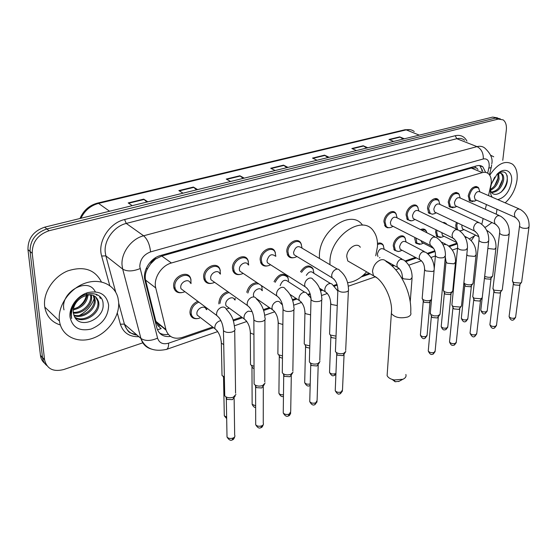 <?xml version="1.0" encoding="UTF-8"?>
<svg xmlns="http://www.w3.org/2000/svg" width="557" height="557" viewBox="0 0 557 557"><rect width="100%" height="100%" fill="white"/><g stroke="black" fill="none" stroke-linecap="round" stroke-linejoin="round"><path stroke-width="0.84" d="M440.357 237.54L436.751 236.523L435.588 231.949L436.013 229.783M419.748 244.419L415.912 243.242L414.784 238.772L414.958 237.519M398.429 251.527L394.342 250.184L393.256 245.839C393.451 239.085 401.604 232.972 404.633 237.24L405.343 238.473M218.922 303.955L218.852 303.043C219.395 297.201 222.389 293.407 227.834 291.666M197.025 318.646C193.718 318.938 191.49 317.622 190.327 314.698L189.937 312.533C190.229 307.325 192.84 303.579 197.777 301.288M460.291 230.89L459.866 230.974M456.225 228.997L455.717 225.348L456.427 222.396M181.54 292.669C177.822 293.114 175.316 291.673 174.021 288.366L173.645 286.214C172.754 276.404 188.015 269.518 190.654 278.403L191.058 280.115M211.221 283.409C207.831 283.861 205.477 282.608 204.147 279.642L203.639 277.017C202.943 267.673 216.945 260.822 219.827 268.961L220.3 270.605M239.719 274.51C236.628 274.97 234.42 273.877 233.084 271.231L232.45 268.182C231.921 259.277 244.802 252.474 247.851 259.924L248.394 261.512M267.109 265.954C264.29 266.413 262.222 265.466 260.899 263.106L260.14 259.687C259.764 251.186 271.642 244.46 274.81 251.27L275.409 252.808M293.455 257.717C290.886 258.176 288.951 257.355 287.656 255.259L286.778 251.513C286.535 243.381 297.522 236.753 300.752 242.977L301.407 244.474M432.664 214.201L428.793 213.185L427.511 208.346C427.818 201.878 435.128 195.994 438.206 199.685L439.02 200.91M453.147 207.803L449.52 206.925L448.211 201.996C450.314 194.296 453.739 191.42 458.481 193.383L459.309 194.56M411.477 220.83L407.341 219.646L406.095 214.918C406.332 208.221 414.102 202.205 417.235 206.222L418.042 207.496M389.538 227.688L387.387 227.75L385.347 226.588L383.919 221.721C384.079 214.786 392.358 208.638 395.554 213.004L396.333 214.327M472.956 201.606L469.551 200.854L468.221 195.855C470.268 188.398 473.561 185.544 478.108 187.298L478.936 188.44M488.51 195.604L491.177 183.594C491.608 179.18 490.71 175.908 488.489 173.777C486.811 172.336 484.757 171.946 482.327 172.614L171.417 262.995C161.293 265.626 153.14 278.618 155.758 287.976L166.063 330.148C168.813 337.243 174.278 339.659 182.459 337.382L212.69 327.008M150.564 263.927L155.549 258.977C153.147 259.778 151.483 261.428 150.564 263.927L147.723 268.335C145.461 272.317 144.75 276.237 145.572 280.094L156.023 321.883L158 325.692L161.189 328.651L157.436 329.723M477.997 169.453L476.472 167.859L471.34 168.068L161.781 256.032L155.849 258.894M481.798 224.262L483.149 218.504M485.307 209.279L486.414 204.551M469.37 238.918L475.657 235.186M233.07 320.01L241.599 317.086M263.37 309.608L269.365 307.555M281.083 303.537L282.023 303.21M292.425 299.645L296.059 298.392M307.805 294.361L310.089 293.581M320.296 290.079L321.751 289.577M333.511 285.539L337.027 284.335M363.122 275.381L369.187 273.299M391.564 265.619L393.298 265.021M405.099 260.975L415.473 257.411M427.282 253.358L434.801 250.782M448.691 246.013L457.019 243.151M442.613 222.445L446.08 223.42L446.77 224.443M420.577 229.595C422.686 228.621 424.392 228.823 425.701 230.201L426.432 231.392M377.486 243.416C379.742 242.58 381.524 242.956 382.84 244.544L383.529 245.811M300.495 271.753C304.853 265.571 308.926 264.387 312.707 268.209L313.306 269.595M274.044 281.682C278.465 273.96 282.984 272.317 287.6 276.745L288.157 278.166M246.779 292.314C248.408 286.354 251.827 283.137 257.035 282.664M261.574 285.706L262.041 287.099M485.627 172.392L482.933 166.954C481.262 165.547 479.229 165.164 476.841 165.805L160.527 255.503C150.39 258.065 142.279 270.981 144.952 280.338L156.983 328.421C159.163 334.541 163.688 337.208 170.56 336.421M479.751 165.54L482.773 171.424M497.025 209.258L496.245 214.18M491.935 222.535L486.087 226.866L484.778 227.305M142.815 342.827L63.783 369.521C53.34 372.153 46.948 368.957 44.595 359.926L32.229 253.351C32.16 242.232 37.765 234.699 49.037 230.758L498.264 119.08L503.166 119.88C505.735 121.906 506.779 125.325 506.313 130.136L502.762 160.36M44.741 363.373C42.374 361.416 40.953 358.833 40.473 355.617L27.961 249.592C27.871 238.535 33.441 231.064 44.657 227.172L492.68 117.088L500.367 118.885L495.465 118.084L46.844 228.955L495.465 118.084L498.264 119.08M27.961 249.592L30.092 251.465C30.008 240.373 35.592 232.875 46.844 228.955C35.592 232.875 30.008 240.373 30.092 251.465L42.492 357.497L30.092 251.465L32.229 253.351M46.802 365.538C44.428 363.582 43 360.992 42.527 357.761L42.527 357.761C43 360.992 44.428 363.582 46.802 365.538M168.27 334.367C164.928 334.903 161.976 334.423 159.413 332.905M146.825 202.073L143.755 199.141L128.201 202.929L132.225 205.658M147.828 201.822L143.755 199.141M196.558 189.853L193.397 187.068L178.846 190.605L183.03 193.175M197.624 189.589L193.397 187.068M243.124 178.407L239.886 175.754L226.253 179.076L230.57 181.491M244.238 178.136L239.886 175.754M403.094 139.104L399.703 136.876L388.974 139.487L393.611 141.436M404.354 138.797L399.703 136.876M366.583 148.071L363.22 145.753L351.857 148.517L356.438 150.564M367.822 147.772L363.22 145.753M327.892 157.582L324.557 155.159L312.505 158.091L317.017 160.256M329.096 157.283L324.557 155.159M286.813 167.678L283.527 165.144L270.716 168.256L275.144 170.539M287.976 167.392L283.527 165.144M492.68 117.088L497.575 117.889M489.721 175.246C497.561 163.605 505.178 159.929 512.586 164.231C516.318 167.525 517.787 172.83 516.993 180.141C515.559 189.345 511.625 196.913 505.185 202.845M490.571 155.187L493.718 156.796M491.399 192.102C496.872 191.114 500.541 187.194 502.386 180.343C502.929 177.237 502.491 174.975 501.084 173.554L500.694 173.255M491.685 192.52C497.464 192.102 501.397 188.196 503.493 180.795C504.036 177.69 503.605 175.427 502.191 174.007C500.868 172.858 499.163 172.935 497.074 174.257M490.362 189.373C494.289 187.041 496.83 183.427 497.986 178.525L497.881 173.77M490.564 190.229C494.929 188.12 497.77 184.374 499.086 178.978L498.675 173.436M491.204 184.562L494.727 177.112M490.285 188.976C491.734 199.852 505.665 192.652 507.246 181.519C507.817 172.517 504.684 169.85 497.84 173.519M492.256 197.234C490.668 195.054 490.076 192.061 490.459 188.266L491.42 183.838L496.962 174.369C504.363 166.292 513.157 171.055 511.5 181.826C509.446 191.754 504.851 197.686 497.735 199.608M494.644 185.704L498.069 178.052M498.821 187.8L502.511 179.584M500.973 192.297C505.819 186.874 507.866 181.283 507.121 175.518M399.223 381.246L395.171 381.768L392.184 379.442M387.296 372.925L387.115 375.606C388.104 377.688 390.45 379.143 394.147 379.958L402.927 379.282C405.51 378.057 406.492 376.455 405.858 374.485M360.316 247.266C356.967 241.682 346.767 248.624 346.739 256.596L347.777 260.954L351.453 263.071M329.946 264.693L329.932 262.055C329.807 236.3 362.642 213.763 373.552 231.162C376.483 235.228 377.785 240.387 377.458 246.626L375.724 255.795M319.433 258.462L319.405 255.844C319.14 230.563 351.286 208.367 362.516 225.16M366.659 271.837C360.776 278.333 354.433 281.96 347.617 282.705M476.242 200.04L475.107 199.538L474.362 196.712C475.525 192.499 477.384 190.891 479.939 191.887L518.943 208.812M474.78 201.042L470.547 200.757L469.307 196.071C471.229 189.074 474.32 186.4 478.574 188.043L479.918 191.873M528.969 227.353L521.637 282.155L520.537 283.06L513.93 282.531L512.76 281.675L512.503 280.352M521.408 282.51L519.201 285.295L514.438 284.912L513.338 283.506M456.406 206.236L455.16 205.665L454.421 202.873C455.619 198.522 457.555 196.906 460.214 198.02L499.016 215.427M455.069 207.197L450.529 206.842L449.304 202.219C451.281 194.992 454.498 192.297 458.94 194.135L460.263 198.041M509.161 234.295L502.275 289.8L501.091 290.782L494.386 290.239L493.3 289.452L493.015 288.011M502.01 290.204L499.775 293.038L494.943 292.648L493.878 291.207M435.887 212.642L434.523 211.994L433.799 209.251C435.038 204.746 437.05 203.124 439.828 204.37L478.386 222.278M434.697 213.568L432.413 214.215L430.296 213.554L428.612 208.576C430.665 201.098 434.007 198.389 438.644 200.45L439.939 204.419M488.642 241.487L482.237 297.71L480.976 298.775L474.16 298.218L472.747 296.811L472.844 295.934M481.951 298.162L479.688 301.052L474.78 300.648L473.749 299.179M414.659 219.27L413.162 218.532L412.452 215.844C413.747 211.187 415.842 209.55 418.746 210.943L457.005 229.373M413.628 220.147L413.078 220.412C411.157 221.185 409.59 220.906 408.378 219.59L407.209 215.148C407.432 208.875 414.721 203.228 417.659 206.995L418.913 211.026M467.386 248.93L461.502 305.884L460.145 307.053L453.231 306.482L451.873 305.111L451.964 304.136M461.175 306.406L458.884 309.351L453.899 308.933L452.911 307.429M392.685 226.128L391.035 225.286L390.353 222.675C391.703 217.843 393.89 216.207 396.918 217.766L434.836 236.732M391.822 226.957L391.272 227.228C389.162 228.085 387.456 227.764 386.168 226.281L385.04 221.958C385.2 215.455 392.957 209.69 395.95 213.791L397.155 217.884M445.342 256.652L440.023 314.35L437.691 315.889L433.924 315.889L430.784 314.475L430.338 312.637M439.661 314.935L437.342 317.943L432.274 317.518L431.32 315.979M296.415 256.178L294.033 254.73L293.539 252.593C295.203 246.932 297.828 245.331 301.428 247.788L337.361 269.087M296.317 256.805L296.066 256.937C292.871 258.378 290.441 257.828 288.763 255.301L287.941 251.785C287.718 244.161 298.016 237.936 301.052 243.778L301.943 247.489M345.841 351.383L343.906 353.235C341.183 354.099 338.677 353.876 336.393 352.581L335.411 351.537L335.474 349.935M345.298 352.365L342.834 355.631L337.424 355.157L336.644 353.472M270.013 264.415L267.416 262.765L266.984 260.801C268.759 254.89 271.517 253.31 275.262 256.067M270.556 264.763L270.173 264.972C266.559 266.719 263.844 266.121 262.027 263.183L261.31 259.966C260.961 251.994 272.101 245.679 275.067 252.07L275.819 256.304M319.99 361.528L317.901 363.568C315.088 364.459 312.547 364.236 310.27 362.899L309.372 361.946L309.42 360.184M319.391 362.642L316.877 365.984L311.377 365.496L310.646 363.777M242.567 272.979L239.74 271.085L239.371 269.33C239.092 264.31 246.361 260.46 248.067 264.686M243.151 273.369C239.12 275.374 236.14 274.698 234.225 271.343L233.627 268.474C233.139 260.119 245.219 253.734 248.081 260.725L248.673 265.083M293.093 372.069L290.845 374.318C288.073 375.216 285.553 375.035 283.276 373.761L282.295 372.779L282.315 370.851M292.439 373.322L289.884 376.748L284.432 376.351L283.715 375.634L283.604 374.499M213.999 281.884L210.943 279.725L210.65 278.208C210.274 272.944 218.184 269.059 219.785 273.682M214.64 282.336C210.302 284.328 207.19 283.478 205.31 279.795L204.823 277.323C204.175 268.558 217.314 262.117 220.008 269.762L220.447 274.135M265.104 383.021L262.681 385.507C259.952 386.419 257.452 386.273 255.176 385.075L254.103 384.072L254.096 381.963M264.394 384.441L261.776 387.957L256.373 387.644L255.593 386.913L255.454 385.66M184.242 291.158L180.962 288.707L180.74 287.454C180.259 281.919 188.879 278.013 190.341 283.06M184.938 291.68C180.266 293.636 177.015 292.592 175.197 288.554L174.835 286.535C174.014 277.323 188.329 270.862 190.8 279.203L191.058 283.583M235.945 394.426L233.334 397.169C230.647 398.081 228.168 397.983 225.905 396.863L224.736 395.839L224.694 393.541M235.172 396.02L232.499 399.641L227.145 399.418L226.302 398.673L226.121 397.301M463.64 229.435L462.477 228.878L461.809 226.239L462.045 225.063M495.918 248.38L492.673 275.993C491.149 277.588 488.58 277.741 484.973 276.439L484.646 276.258M457.52 229.456L456.789 225.571L457.429 222.87M492.43 276.383L490.237 279.189L485.537 278.813L484.52 277.477M462.233 230.326L459.713 230.87M443.678 236.091L442.411 235.458L441.785 232.624M476.019 255.51L473.025 283.45C471.459 285.149 468.827 285.323 465.137 283.966L463.842 282.782M442.411 236.934L441.61 237.289L437.767 236.474L436.674 232.178L437.029 230.285M444.11 223.162L446.714 224.415M472.754 283.889L470.533 286.751L465.756 286.368L464.775 284.996M455.438 262.89L452.702 291.158C451.093 292.961 448.399 293.163 444.632 291.757L443.337 290.469L443.421 289.577M421.934 243.771L421.064 244.147L416.935 243.207L416.002 238.055M421.774 230.194L423.543 229.825L425.109 230.187L426.119 230.974L427.052 232.833M452.395 291.659L450.147 294.569L445.301 294.18L444.354 292.78M423.042 242.97L421.656 242.253L421.022 240.624M401.694 250.086L400.177 249.278L399.564 246.807C400.915 242.079 403.052 240.471 405.983 241.968L424.176 251.451M431.508 299.478C429.531 301.093 426.829 301.205 423.404 299.812L422.164 298.573L422.248 297.584M400.755 250.831L398.346 251.534L396.104 250.873L395.379 250.163L394.356 246.083C394.544 239.754 402.196 234.017 405.03 238.02L406.109 242.037M431.341 299.694L429.057 302.667L424.135 302.263L423.216 300.836M377.938 256.533L377.354 254.145C378.767 249.244 380.995 247.628 384.052 249.306L401.994 259.012M377.514 244.593C379.909 243.423 381.803 243.667 383.216 245.331L384.239 249.404M306.343 275.395C308.773 271.593 311.126 270.799 313.417 273.021L330.392 283.443M336.024 336.129L330.524 335.077L329.577 334.082L329.633 332.64M301.518 272.394C305.612 266.545 309.441 265.417 313.006 269.017L313.828 272.533M335.941 338.308L331.54 337.619L330.781 336.087M280.136 285.664C282.197 280.338 284.857 278.966 288.108 281.55L304.686 292.216M309.796 345.89L305.083 344.734L304.226 343.829L304.261 342.249M275.088 282.364C279.196 274.984 283.457 273.383 287.872 277.553L288.603 280.825M309.734 348.132L306.183 347.303L305.473 345.744M253.776 296.797L253.428 295.099C253.191 290.281 260.203 286.409 261.832 290.434M282.49 355.958L278.653 354.774L277.887 353.96L277.901 352.233M247.872 293.073C249.703 286.472 253.365 283.409 258.873 283.896M261.087 285.379L261.776 286.444L262.312 290.719M282.462 358.214L279.837 357.364L279.168 355.777M228.704 307.715L225.996 305.744L225.71 304.254C225.39 299.213 232.986 295.301 234.525 299.673M254.041 366.325L251.165 365.204L250.504 364.501L250.497 362.621M220.015 303.356C220.656 297.487 223.691 293.894 229.129 292.578M254.048 368.539L252.446 367.822L251.827 366.221M235.2 298.364L235.061 300.056M229.219 308.091L226.26 309.058M199.998 317.26L197.108 315.039L196.886 313.786C196.461 308.501 204.704 304.547 206.132 309.302M224.367 376.978L222.02 375.474L221.971 373.434M199.58 318.131C195.632 319.328 192.931 318.249 191.476 314.893L191.114 312.853C191.441 307.729 194.045 304.164 198.926 302.152M223.949 378.704L223.378 377.089M224.408 379.018L223.037 376.4M206.905 308.125L206.717 309.748M59.362 320.212C57.712 305.849 69.451 288.791 84.65 283.367C99.828 277.769 114.784 284.648 117.966 297.828L118.641 302.068C119.783 316.599 107.856 333.225 92.49 338.384C77.151 343.739 61.514 336.017 59.474 321.104L59.362 320.212M60.358 324.996C51.655 322.231 46.461 316.258 44.762 307.067L44.651 306.19C43.021 292.648 53.444 276.697 67.655 270.932C83.661 265.786 94.906 269.449 101.395 281.919M74.742 317.156C83.543 323.039 98.937 312.783 97.928 302.646L97.767 301.191L95.407 296.582M74.979 317.56C83.606 324.265 99.884 313.911 98.84 303.44L98.68 301.985C96.069 294.465 90.38 292.961 81.614 297.473C75.815 301.379 73.016 306.392 73.225 312.505L74.29 316.251C80.034 330.064 104.326 318.785 103.101 304.658C103.623 289.884 80.668 289.835 73.259 305.097C71.449 308.62 70.704 312.101 71.017 315.554L71.623 318.513L71.289 315.185C71.651 307.38 75.091 301.476 81.614 297.473M73.775 315.025C82.916 318.207 95.122 308.446 94.307 299.499L93.228 295.412M73.997 315.617C83.09 319.419 96.083 309.518 95.205 300.279L93.82 295.656M73.211 312.331C82.206 313.138 91.278 304.178 90.721 296.387L90.533 294.834M73.294 313.055C82.415 314.433 92.232 305.236 91.613 297.16L91.257 294.918M73.392 308.94C81.155 306.865 85.736 302.249 87.122 295.078M73.252 309.873C82.046 307.903 86.983 302.911 88.069 294.911M108.643 305.132C108.343 316.313 102.523 324.285 91.181 329.034C79.484 331.624 72.431 327.593 70.008 316.961C68.922 307.116 77.444 295.544 87.915 292.564C99.717 290.35 106.631 294.542 108.643 305.132M86.753 293.024C86.217 299.06 83.042 303.969 77.228 307.743M96.27 294.235L96.883 295.314L96.66 294.395M99.571 296.289L100.058 298.037L100.511 298.427L100.058 296.77M95.338 291.771L94.474 290.357M94.293 290.106C86.015 277.33 59.829 293.052 63.992 309.866M146.025 268.92L147.723 268.335M475.212 167.894L475.309 166.237M481.868 171.048L482.028 169.272M155.549 258.977L155.459 257.752M471.34 168.068L482.327 172.614M155.869 321.326L165.916 329.591M145.572 280.094L155.758 287.976M161.781 256.032L171.417 262.995M487.688 173.178L489.171 166.369C489.394 160.834 487.445 158.362 483.309 158.954L150.564 251.896C143.657 254.542 140.058 259.465 139.779 266.657L157.561 338.134C159.274 343.035 162.95 344.72 168.583 343.175L213.596 327.697M151.17 349.002C145.948 347.436 142.536 343.934 140.942 338.496L122.686 269.094L122.053 265.216C120.89 252.996 131.361 238.758 143.615 235.785L477.029 146.623C480.043 145.857 482.634 146.338 484.792 148.058C490.668 153.537 492.994 158.787 491.775 163.814M109.764 285.588L101.646 256.011C97.287 242.017 109.311 222.925 124.594 219.535L455.257 135.706L456.782 138.707L477.029 146.623C481.387 148.928 483.476 153.036 483.309 158.954M150.564 251.896C149.777 244.579 147.459 239.204 143.615 235.785L126.265 223.434C114.185 226.233 103.964 240.088 105.203 252.077L105.858 255.879L122.686 269.094C127.073 271.67 132.872 271.503 140.079 268.599M455.257 135.706C460.486 134.585 464.378 136.381 466.933 141.109M464.552 140.183C462.373 138.47 459.783 137.983 456.782 138.707L126.265 223.434L124.594 219.535M138.86 336.693C129.412 336.971 123.25 332.801 120.368 324.195L117.311 313.069M49.037 230.758L44.657 227.172M44.56 359.655L40.438 355.345M136.604 334.743L135.553 334.785M157.561 338.134C150.745 341.121 145.196 341.218 140.921 338.419L124.42 324.195C126.404 330.496 130.651 334.151 137.161 335.161M101.646 256.011L105.858 255.879L115.738 292.23M118.697 303.14L124.399 324.111L120.368 324.195M233.362 320.902L242.518 317.755M263.656 310.486L270.298 308.202M281.821 304.233L282.295 304.073M292.704 300.495L297.006 299.012M308.536 295.05L310.353 294.423M320.574 290.914L322.705 290.176M334.242 286.214L337.291 285.163M361.249 276.92L370.161 273.856M392.274 266.253L394.279 265.564M405.809 261.595L416.462 257.94M427.985 253.971L435.038 251.548M449.395 246.612L457.255 243.91M168.583 343.175C168.694 346.496 168.047 348.557 166.627 349.357L166.104 349.531M488.886 168.012C490.738 167.901 491.553 167.511 491.337 166.835L491.664 164.9M158.32 326.089L160.325 325.42M156.587 323.359L157.471 323.067M79.992 218.49C83.473 210.476 89.273 205.352 97.384 203.124L98.554 203.396C90.624 205.561 84.741 210.511 80.918 218.267M414.255 131.515C411.978 129.732 409.298 129.182 406.206 129.878L404.73 129.795L97.579 203.082M419.261 135.128L406.206 129.878L98.554 203.396L109.555 211.228M271.217 168.513L283.952 165.415M313.02 158.334L324.989 155.417M352.379 148.747L363.658 146.004M389.503 139.71L400.149 137.113M226.741 179.347L240.304 176.047M179.326 190.898L193.801 187.368M128.66 203.235L144.152 199.462M347.777 260.954L373.475 275.771C383.188 279.593 393.298 300.202 391.362 313.535C394.892 317.581 400.344 318.736 407.731 316.996C410.398 315.875 411.393 314.399 410.725 312.574C411.971 293.511 400.803 270.312 386.266 261.623C384.915 259.771 382.986 259.221 380.487 259.98C375.933 262.041 373.274 265.828 372.501 271.336L373.475 275.771L376.88 277.866M387.115 375.606L391.522 311.078M519.96 284.718L515.65 316.905L514.828 318.047C512.134 318.625 510.219 318.124 509.084 316.543L509.154 316M513.533 319.788L514.828 318.047M516.102 217.745L515.044 217.251L514.369 214.361C514.856 211.785 516.04 210.01 517.919 209.014L520.05 209.293C526.407 213.115 529.408 218.922 529.053 226.713L527.695 228.14C523.824 228.704 521.101 228.064 519.521 226.219L519.611 225.564M500.583 292.432L496.538 324.975L495.667 326.207C492.966 326.806 491.044 326.305 489.888 324.71L489.958 324.111M494.393 327.962L495.667 326.207M496.148 224.492L494.992 223.935L494.324 221.08C494.797 218.469 496.002 216.659 497.944 215.636L500.228 215.97C506.529 219.883 509.537 225.759 509.251 233.585L507.817 235.124C503.932 235.715 501.196 235.075 499.594 233.209L499.678 232.485M480.538 300.411L476.778 333.309L475.859 334.639C473.151 335.258 471.215 334.771 470.038 333.163L470.115 332.501M474.606 336.407L475.859 334.639M475.476 231.482L474.23 230.849L473.568 228.036C474.028 225.39 475.253 223.545 477.258 222.494L479.716 222.897C485.948 226.901 488.955 232.833 488.733 240.694L487.222 242.365C483.337 242.97 480.58 242.337 478.957 240.457L479.041 239.656M459.79 308.669L456.329 341.935L455.361 343.37C452.653 344.01 450.704 343.523 449.513 341.907L449.583 341.176M454.136 345.152L455.361 343.37M454.052 238.723L452.702 237.999L452.061 235.249C452.5 232.561 453.753 230.682 455.828 229.602L458.474 230.076C464.622 234.17 467.622 240.164 467.476 248.06L465.882 249.856C461.99 250.497 459.219 249.863 457.569 247.969L457.652 247.085M438.303 317.225L435.163 350.847L434.147 352.407C431.438 353.068 429.475 352.595 428.256 350.973L428.333 350.158M432.949 354.196L434.147 352.407M431.835 246.229L430.373 245.407L429.753 242.727C430.178 239.997 431.459 238.083 433.604 236.976L436.451 237.54C442.502 241.717 445.496 247.768 445.433 255.684L443.748 257.633C439.856 258.302 437.071 257.675 435.393 255.767L435.477 254.793M344.066 354.712L342.499 389.823L341.232 391.975C338.545 392.727 336.546 392.302 335.237 390.701L335.286 389.496M340.181 393.806L341.232 391.975M334.068 279.217L332.104 277.811L331.652 275.611C331.979 272.714 333.378 270.632 335.857 269.386C337.577 268.773 338.865 269.135 339.714 270.479C345.263 274.977 348.181 281.201 348.466 289.146C348.967 290.218 348.362 291.095 346.642 291.764L346.363 291.854C342.506 292.62 339.673 292.056 337.862 290.155L337.897 288.721M318.2 365.002L317.1 400.483L315.763 402.822C313.09 403.602 311.078 403.191 309.741 401.611L309.783 400.281M314.754 404.661L315.763 402.822M307.116 288.296L305.027 286.688L304.63 284.669C304.93 281.724 306.364 279.6 308.933 278.312C310.827 277.651 312.219 278.075 313.104 279.593C318.486 284.154 321.375 290.399 321.758 298.343C322.336 299.499 321.695 300.453 319.822 301.184L319.537 301.281C315.687 302.075 312.846 301.532 311.008 299.652L311.015 298.079L306.991 293.692C306.141 292.265 304.811 291.875 302.994 292.529C300.529 293.783 299.165 295.802 298.886 298.601L299.276 300.502L301.156 301.971M291.297 375.697L290.705 411.56L289.292 414.095C286.625 414.895 284.613 414.512 283.248 412.953L283.269 411.498M288.331 415.94L289.292 414.095M279.043 297.744L276.822 295.913L276.488 294.11C276.752 291.109 278.228 288.944 280.895 287.607C282.991 286.897 284.488 287.391 285.393 289.111C290.608 293.713 293.455 299.979 293.936 307.91C294.611 309.163 293.922 310.193 291.882 311.001L291.583 311.098C287.753 311.92 284.906 311.398 283.033 309.546L283.012 307.826M263.301 386.83L263.252 423.069C263.774 424.169 263.28 425.088 261.755 425.827C259.102 426.641 257.09 426.286 255.698 424.754L255.698 423.167M260.843 427.672L261.755 425.827M249.773 307.589L247.419 305.508L247.148 303.941C247.385 300.891 248.895 298.677 251.673 297.299C253.985 296.526 255.6 297.111 256.519 299.046C261.553 303.683 264.359 309.964 264.937 317.873C265.71 319.224 264.979 320.345 262.751 321.236L262.444 321.34C258.636 322.183 255.781 321.695 253.874 319.871L253.811 317.998M234.135 398.415L234.671 435.045C235.277 436.228 234.748 437.224 233.091 438.032C230.459 438.867 228.433 438.54 227.019 437.043L226.991 435.316M232.241 439.884L233.091 438.032M219.214 317.852L216.75 315.492L216.541 314.204C216.743 311.098 218.288 308.836 221.185 307.408C223.747 306.58 225.488 307.248 226.407 309.427C233.355 316.543 233.745 321.702 234.685 328.261C235.569 329.716 234.789 330.935 232.36 331.916L232.032 332.021C228.252 332.891 225.39 332.432 223.454 330.649L223.343 328.623M491.044 278.591L487.257 310.534L486.393 311.711C483.768 312.282 481.902 311.809 480.788 310.305L480.851 309.748M485.133 313.466L486.393 311.711M486.672 230.333L487.431 230.8C493.377 234.608 496.231 240.241 496.002 247.691L494.581 249.237L487.841 248.478M471.382 286.117L467.873 318.416L466.961 319.683C464.329 320.268 462.449 319.809 461.321 318.291L461.384 317.678M465.722 321.452L466.961 319.683M465.179 237.282L467.539 237.693C473.415 241.585 476.277 247.266 476.103 254.751L474.613 256.408L468.11 255.816L466.787 254.674M451.052 293.908L447.828 326.555L446.867 327.927C444.235 328.533 442.342 328.073 441.2 326.548L441.262 325.873M445.656 329.702L446.867 327.927M443.212 245.094L444.361 244.377L446.965 244.829C452.764 248.798 455.619 254.542 455.522 262.048L453.948 263.837L447.348 263.224L446.025 261.992L446.101 261.142M430.018 301.957L427.108 334.973L426.091 336.449C423.452 337.076 421.552 336.623 420.389 335.091L420.451 334.346M424.907 338.238L426.091 336.449M434.077 270.598L432.552 271.531L425.847 270.904L424.587 269.706L424.664 268.773M421.127 260.488L419.776 259.701L419.191 257.209C419.581 254.612 420.814 252.774 422.881 251.694L425.673 252.224C431.132 256.039 433.987 261.567 434.237 268.815M398.868 268.195L397.419 267.304L396.863 264.888C397.232 262.256 398.492 260.384 400.629 259.27L403.623 259.896C409.242 264.032 412.076 269.867 412.124 277.414L410.384 279.503L403.574 278.855L402.377 277.706L402.446 276.683M335.941 373.357L335.342 373.67C332.717 374.381 330.781 373.977 329.528 372.459L329.57 371.366M334.297 375.495L335.342 373.67M326.994 293.052L325.218 291.75L324.773 289.689C325.079 286.939 326.423 284.954 328.797 283.743L330.684 283.471L331.965 284.063L337.827 291.012M337.25 305.549L331.659 304.526L330.691 303.572L330.719 302.228M309.532 385.681L310.186 385.193M310.604 314.872L305.814 313.751L304.944 312.881L304.944 311.412M310.221 383.961C307.673 384.525 305.835 384.1 304.693 382.687L304.721 381.489M274.295 311.245L272.303 309.581L271.969 307.861C272.22 305.02 273.619 302.952 276.175 301.664C278.166 300.961 279.6 301.414 280.47 303.015L282.552 305.02M282.859 324.487L278.953 323.345L278.18 322.559L278.152 320.964M283.478 394.76C281.285 394.948 279.767 394.467 278.918 393.312L278.932 392.003M246.347 320.881L244.245 319.008L243.966 317.49C244.182 314.608 245.616 312.505 248.269 311.168L252.119 311.6M253.929 334.409L251.005 333.323L250.33 332.64L250.274 330.907M255.649 405.816L252.14 404.347L252.133 402.934M217.23 330.914L215.023 328.797L214.814 327.523C214.995 324.592 216.464 322.44 219.221 321.062L220.941 320.686M223.726 344.595L221.338 343.147L221.24 341.274M226.65 417.137L224.304 415.835L224.269 414.297M94.599 297.222L94.3 298.19M94.21 298.468C91.515 305.877 86.558 311.544 79.345 315.464M156.023 321.883L166.063 330.148M478.108 187.298L476.124 186.449M395.554 213.004L392.664 211.576M417.235 206.222L414.617 204.969M458.481 193.383L456.308 192.416M438.206 199.685L435.818 198.584M312.707 268.209L308.94 265.912M382.84 244.544L379.93 242.984M404.633 237.24L401.966 235.869M425.701 230.201L423.264 228.99M446.08 223.42L443.852 222.347M480.03 165.77L482.933 166.954M44.595 359.926L40.473 355.617M217.717 331.596L166.627 349.357C153.739 352.101 145.175 348.48 140.942 338.496L124.42 324.195C126.592 329.528 128.674 332.452 130.665 332.982L136.876 334.973M234.462 325.782L246.807 321.486M264.721 315.262L274.733 311.781M293.741 305.173L301.567 302.458M321.577 295.502L327.377 293.483M337.27 290.044L337.737 289.884M348.306 286.214L374.659 277.052M395.679 269.748L399.209 268.516M408.775 265.195L421.454 260.787M430.93 257.494L435.379 255.948M452.319 250.058L457.541 248.241M471.229 240.645L474.118 236.523M489.471 174.87L491.197 167.434M157.547 325.058L159.218 324.508M405.002 129.725L410.293 129.711M502.191 174.007L501.084 173.554M398.589 381.566L402.502 379.456M395.171 381.768L394.147 379.958M515.601 317.406L513.839 319.669C511.904 320.978 510.316 319.934 509.084 316.543L513.345 283.847M476.715 187.243L475.058 186.525M475.107 199.538L515.044 217.251C518.79 219.883 520.28 222.87 519.521 226.219L512.412 281.062M513.596 284.293L512.76 281.675M476.59 200.193L474.279 201.279M470.547 200.757L468.917 200.033M496.489 325.525L494.693 327.843C492.792 329.159 491.19 328.115 489.888 324.71L493.885 291.603M456.9 193.223L455.243 192.492M455.16 205.665L494.992 223.935C498.752 226.546 500.29 229.637 499.594 233.209L492.917 288.798M494.163 292.077L493.3 289.452M456.761 206.403L454.554 207.448M450.529 206.842L448.9 206.09M476.722 333.922L474.905 336.289C473.373 337.73 471.758 336.686 470.038 333.163L473.756 299.624M436.403 199.413L434.759 198.654M434.523 211.994L474.23 230.849C477.976 233.397 479.549 236.6 478.957 240.457L472.747 296.811M474.07 300.126L473.178 297.494M436.256 212.816L434.161 213.818M429.816 213.115L428.201 212.342M456.28 342.604L454.428 345.034C452.604 345.382 451.372 346.377 449.513 341.907L452.918 307.937M413.162 218.532L452.702 237.999C456.434 240.492 458.056 243.813 457.569 247.969L451.873 305.111M453.273 308.467L452.354 305.835M415.049 219.458L413.078 220.412M408.378 219.59L406.77 218.797M435.121 351.585L433.235 354.078C432.504 353.841 430.826 356.452 428.256 350.973L431.341 316.55M391.035 225.286L430.373 245.407C434.112 247.879 435.783 251.332 435.393 255.767L430.248 313.709M431.731 317.114L430.784 314.475M393.089 226.337L391.272 227.228M386.168 226.281L384.574 225.46M342.506 390.903L340.445 393.695C339.763 393.305 338.412 396.271 335.237 390.701L336.713 354.398M294.033 254.73L332.104 277.811C335.78 280.178 337.695 284.293 337.862 290.155L335.411 351.537M337.305 355.067L336.226 352.456M296.923 256.485L296.066 256.937M288.763 255.301L287.245 254.382M348.397 290.601L345.681 350.395M317.128 401.674L315.011 404.556C313.159 405.726 311.405 404.744 309.741 401.611L310.736 364.807M267.416 262.765L305.027 286.688C308.78 289.243 310.778 293.56 311.008 299.652L309.372 361.946M262.027 263.183L260.537 262.229M321.702 299.945L319.781 360.483M311.384 365.496L310.27 362.899M290.754 412.855C290.002 414.909 289.278 415.905 288.575 415.842C286.758 417.012 284.982 416.044 283.248 412.953L283.715 375.634M239.74 271.085L276.822 295.913C280.658 298.677 282.726 303.224 283.033 309.546L282.295 372.779M234.225 271.343L232.763 270.354M293.908 309.671L292.843 370.962M284.432 376.351L283.276 373.761M263.329 424.49C262.605 426.578 261.86 427.609 261.087 427.574C259.325 428.751 257.529 427.804 255.698 424.754L255.593 386.913M210.943 279.725L247.419 305.508C251.332 308.515 253.484 313.306 253.874 319.871L254.103 384.072M205.31 279.795L203.876 278.772M264.93 319.802L264.798 381.865M256.373 387.644L255.176 385.075M234.782 436.584C234.072 438.728 233.299 439.793 232.471 439.793C230.765 440.977 228.948 440.058 227.019 437.043L226.302 398.673M180.962 288.707L216.75 315.492C220.725 318.778 222.96 323.833 223.454 330.649L224.736 395.839M175.197 288.554L173.798 287.496M234.713 330.364L235.576 393.214M227.145 399.418L225.905 396.863M487.208 311.05L485.412 313.361C483.949 314.747 482.404 313.73 480.788 310.305L482.237 297.71M484.778 278.263L484.506 277.442M462.477 228.878L478.707 236.641M463.946 229.581L461.481 230.647M467.824 318.98L466 321.34C464.218 322.614 462.658 321.598 461.321 318.291L464.782 285.407M464.622 236.279L466.293 237.087M465.067 285.859L464.183 283.269M442.411 235.458L456.803 242.58M443.999 236.245L441.61 237.289M437.767 236.474L436.187 235.688M447.786 327.175L445.927 329.598C444.221 329.904 442.996 330.893 441.2 326.548L444.368 293.24M441.304 241.989L445.6 244.14M445.315 256.937L446.025 261.992L443.337 290.469M444.681 293.72L443.769 291.13M421.656 242.253L433.68 248.422M423.376 243.137L421.064 244.147M416.935 243.207L415.369 242.399M427.066 335.655L425.172 338.134C423.487 339.422 421.886 338.412 420.389 335.091L423.243 301.358M400.177 249.278L419.776 259.701C422.979 261.546 424.58 264.881 424.587 269.706L422.164 298.573M423.592 301.859L422.645 299.262M402.036 250.267L399.822 251.249M395.379 250.163L393.82 249.327M385.395 260.655L397.419 267.304C400.685 269.247 402.335 272.714 402.377 277.706L402.286 279.001M412.048 278.437L410.217 301.936M379.951 257.647L379.463 257.863M335.899 374.339L334.541 375.404C333.88 374.972 332.661 377.938 329.528 372.459L330.851 336.894M319.565 288.206L325.218 291.75C328.693 294.096 330.517 298.03 330.691 303.572L329.577 334.082M331.373 337.5L330.294 334.91M310.179 385.381L309.769 385.59C308.007 386.725 306.315 385.757 304.693 382.687L305.556 346.642M289.946 294.375L299.276 300.502C302.82 303.015 304.714 307.137 304.944 312.881L304.226 343.829M306.127 347.269L305.013 344.686M256.262 298.51L272.303 309.581C275.917 312.282 277.88 316.613 278.18 322.559L277.887 353.96M283.457 396.361C281.849 397.099 280.338 396.083 278.918 393.312L279.28 356.772M279.906 357.413L278.751 354.844M225.996 305.744L244.245 319.008C247.921 321.925 249.954 326.472 250.33 332.64L250.504 364.501M255.649 407.432C254.486 407.675 253.317 406.645 252.14 404.347L251.966 367.307M229.192 308.063L227.987 308.641M252.648 367.968L251.444 365.406M197.108 315.039L215.023 328.797C218.762 331.965 220.871 336.748 221.338 343.147L222.02 375.474M226.671 418.586L224.304 415.835L223.545 378.273M191.476 314.893L190.09 313.821M98.68 301.985L97.767 301.191M95.045 298.837L94.14 298.051M91.445 295.718L90.554 294.945M59.474 321.104L44.762 307.067"/></g></svg>
